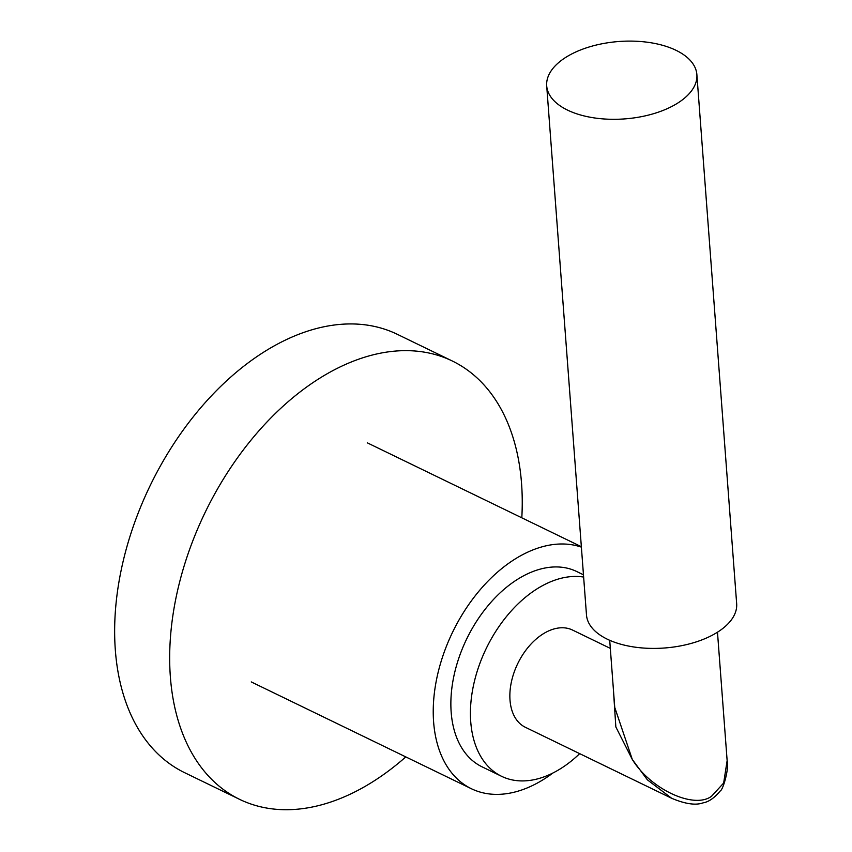 <?xml version="1.0" encoding="UTF-8"?>
<svg xmlns="http://www.w3.org/2000/svg" width="852" height="852" viewBox="0 0 852 852"><rect width="100%" height="100%" fill="white"/><g stroke="black" fill="none" stroke-linecap="round" stroke-linejoin="round"><path stroke-width="1.28" d="M405.786 756.906A243.619 156.267 -64.1 0 1 239.614 799.357A243.619 156.267 -64.1 0 1 170.368 676.871A243.619 156.267 -64.1 0 1 260.51 429.014A243.619 156.267 -64.1 0 1 452.305 361.003A243.619 156.267 -64.1 0 1 521.552 483.489A243.619 156.267 -64.1 0 1 521.807 517.803M239.614 799.357L184.586 772.657A243.619 156.267 -64.1 0 1 115.339 650.161A243.619 156.267 -64.1 0 1 205.481 402.304A243.619 156.267 -64.1 0 1 397.277 334.293L452.305 361.003M696.872 74.561L736.66 603.663A75.296 38.809 175.7 0 1 713.539 634.527A75.296 38.809 175.7 0 1 633.409 646.913A75.296 38.809 175.7 0 1 586.485 614.963L546.696 85.85A75.296 38.809 175.7 0 1 569.818 54.986A75.296 38.809 175.7 0 1 649.948 42.6A75.296 38.809 175.7 0 1 696.872 74.561A75.296 38.809 175.7 0 1 673.762 105.424A75.296 38.809 175.7 0 1 593.62 117.81A75.296 38.809 175.7 0 1 546.696 85.85M609.712 640.31L614.75 707.426L632.301 759.462C650.502 789.229 694.092 809.453 711.558 796.237L723.657 783.041L727.139 760.602L717.48 632.205M610.32 648.383L572.544 630.054A54.038 34.666 115.9 0 0 530.008 645.145A54.038 34.666 115.9 0 0 510.007 700.12A54.038 34.666 115.9 0 0 525.365 727.288L671.664 798.281L647.371 779.825L632.301 759.462L615.847 726.948L613.238 687.181M579.679 753.647A108.523 69.608 -64.1 0 1 501.583 776.31A108.523 69.608 -64.1 0 1 472.487 734.328A108.523 69.608 -64.1 0 1 500.103 624.931A108.523 69.608 -64.1 0 1 583.631 577.06M501.583 776.31L482.019 766.811A108.523 69.608 -64.1 0 1 452.923 724.828A108.523 69.608 -64.1 0 1 486.598 607.423A108.523 69.608 -64.1 0 1 576.761 571.543L583.46 574.802M552.948 772.988A132.88 85.232 -64.1 0 1 471.38 788.728A132.88 85.232 -64.1 0 1 435.755 737.321A132.88 85.232 -64.1 0 1 473.946 597.422A132.88 85.232 -64.1 0 1 581.383 547.144M671.642 798.271C685.253 804.011 695.754 805.534 703.134 802.84C708.704 801.913 714.37 797.983 720.153 791.029C723.114 790.038 729.291 768.387 727.139 760.602M581.352 546.696L367.287 442.827M471.38 788.728L251.265 681.93"/></g></svg>
